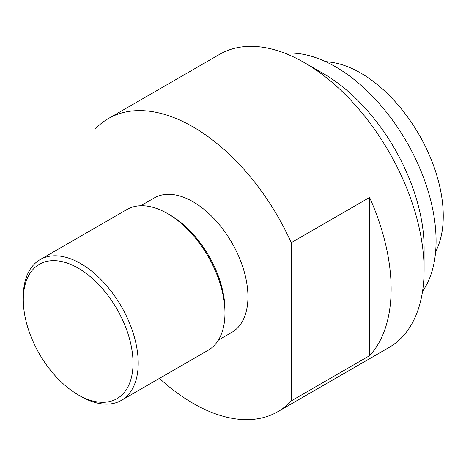 <?xml version="1.0" encoding="UTF-8"?>
<svg xmlns="http://www.w3.org/2000/svg" width="466" height="466" viewBox="0 0 466 466"><rect width="100%" height="100%" fill="white"/><g stroke="black" fill="none" stroke-linecap="round" stroke-linejoin="round"><path stroke-width="0.7" d="M285.151 53.328A142.2 82.098 60 0 1 335.526 66.789A142.2 82.098 60 0 1 422.633 175.193A142.2 82.098 60 0 1 422.551 291.302M424.107 247.86A142.2 82.098 -120 0 0 323.561 73.698A142.2 82.098 -120 0 0 323.555 73.698L304.409 62.642A169.286 97.738 60 0 1 304.409 62.642A169.286 97.738 60 0 1 424.107 269.971L424.107 247.86M424.107 269.971A169.286 97.738 60 0 1 389.046 347.467L277.724 411.74A169.286 97.738 -120 0 0 291.238 400.917L291.238 242.693A169.286 97.738 -120 0 0 193.081 126.915A169.286 97.738 -120 0 0 108.438 118.533A169.286 97.738 -120 0 0 94.924 129.35L94.924 227.979M291.238 242.693L369.585 197.462A169.286 97.738 60 0 1 369.585 355.686L291.238 400.917M159.454 378.38A169.286 97.738 -120 0 0 193.081 403.358A169.286 97.738 -120 0 0 277.724 411.74M140.773 205.739L154.287 197.939A77.595 44.8 60 0 1 193.081 201.784A77.595 44.8 60 0 1 243.77 270.158A77.595 44.8 60 0 1 231.876 332.334L218.368 340.133M121.387 400.358L208.133 350.275A81.259 46.915 -120 0 0 224.962 313.076L224.962 310.082A77.595 44.8 -120 0 0 170.096 215.053L167.51 213.556A81.259 46.915 -120 0 0 167.504 213.556A81.259 46.915 -120 0 0 126.88 209.531L40.128 259.614A81.259 46.915 60 0 1 80.758 263.639A81.259 46.915 60 0 1 138.216 363.16A81.259 46.915 60 0 1 121.387 400.358A81.259 46.915 60 0 1 80.758 396.333L78.166 394.836A77.595 44.8 -120 0 0 133.031 363.16A77.595 44.8 -120 0 0 78.166 268.131A77.595 44.8 -120 0 0 23.3 299.807A77.595 44.8 -120 0 0 78.166 394.836M224.962 313.076A81.259 46.915 -120 0 0 167.51 213.556M40.128 259.614A81.259 46.915 60 0 0 23.3 296.813L23.3 299.807M108.438 118.533L219.76 54.26A169.286 97.738 60 0 1 304.403 62.642M369.585 197.462L369.585 355.686M435.582 252.211A135.431 135.431 0 0 0 438.034 246.432A116.809 67.442 -120 0 0 360.667 73.011A116.809 67.442 -120 0 0 331.757 62.351A135.431 135.431 0 0 0 325.524 61.588"/></g></svg>
